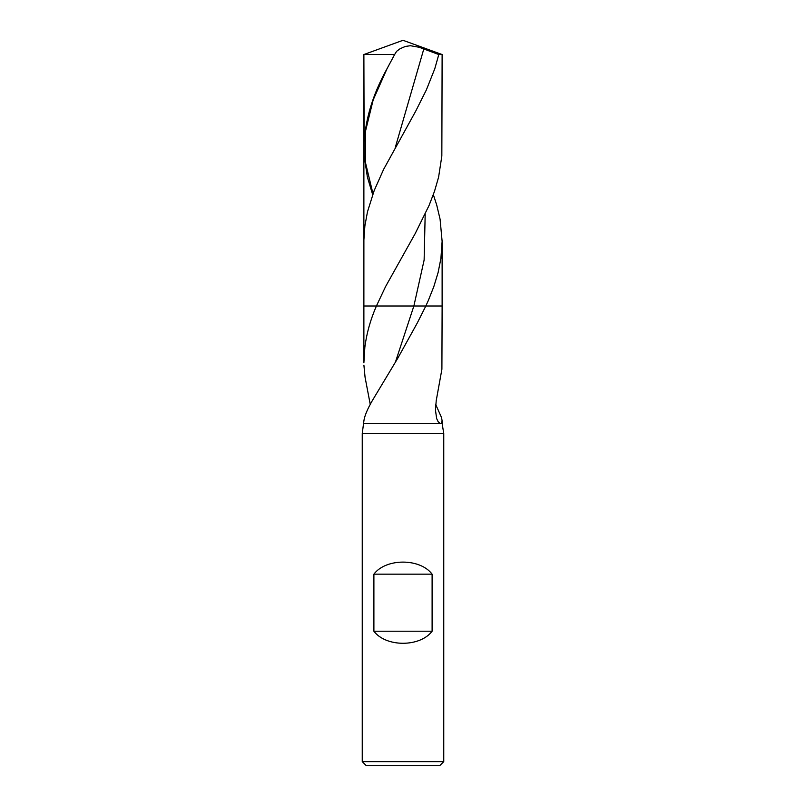 <?xml version="1.0" encoding="UTF-8"?>
<svg xmlns="http://www.w3.org/2000/svg" width="806" height="806" viewBox="0 0 806 806"><rect width="100%" height="100%" fill="white"/><g stroke="black" fill="none" stroke-linecap="round" stroke-linejoin="round"><path stroke-width="1.21" d="M363.879 423.372L442.121 423.372L443.753 433.557L362.247 433.557L363.879 420.974C364.483 416.098 367.345 409.226 372.473 400.36L397.751 358.277L417.246 323.065L425.83 306.008L376.412 306.008L385.611 286.523L415.171 233.639L429.094 205.389L434.515 191.274L438.595 177.169L441.839 156.021L442.121 54.536L403 40.3L363.879 54.536L394.628 54.536L396.612 51.312L400.149 48.692L405.347 46.456L410.395 45.71L419.322 47.302L438.786 54.536L434.797 68.691L426.374 89.889L415.755 111.067L383.606 169.391L374.185 190.579L367.496 211.746L364.886 225.841L363.889 239.916L363.879 306.008L376.412 306.008C370.478 319.639 366.629 333.352 364.856 347.164L363.879 362.841L363.879 306.008L413.871 306.008L395.283 362.539M362.247 433.557L362.247 761.63L366.327 765.7L439.673 765.7L443.753 761.63L443.753 433.557M362.247 761.63L443.753 761.63M432.107 631.219L373.893 631.219C385.963 647.299 420.037 647.299 432.107 631.219L432.107 574.164L373.893 574.164C385.963 558.084 420.037 558.084 432.107 574.164M373.893 631.219L373.893 574.164M425.185 214.084L424.127 260.046L413.871 306.008L425.83 306.008L428.208 300.769L433.809 286.664L438.101 272.569L440.902 258.474L442.121 241.357L442.121 306.008L425.83 306.008L442.121 306.008L441.9 369.239L436.237 400.582L435.452 410.053L436.651 418.566L438.091 421.609L440.005 423.372M435.734 404.531L441.617 417.78L442.121 421.054L441.174 423.372M364.856 347.164L363.879 362.841M363.909 365.229L365.058 377.198L370.266 404.531M438.786 54.536L442.121 54.536M442.121 241.357L440.086 219.232L436.741 205.107L433.336 194.639M372.664 194.639L367.405 177.169L364.161 156.021L363.879 54.536L403 40.3M363.879 147.83C364.594 121.464 372.322 95.078 387.041 68.671L394.628 54.536M363.879 306.008L363.879 54.536M423.845 48.823L395.293 147.448M387.041 68.671L373.168 99.944L365.491 131.207L365.44 162.48L372.987 193.752M442.121 420.974L442.121 423.372"/></g></svg>
